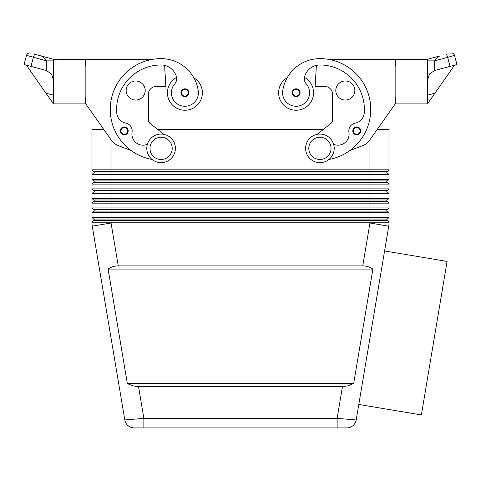 <?xml version="1.0" encoding="UTF-8"?>
<svg xmlns="http://www.w3.org/2000/svg" width="481" height="481" viewBox="0 0 481 481"><rect width="100%" height="100%" fill="white"/><g stroke="black" fill="none" stroke-linecap="round" stroke-linejoin="round"><path stroke-width="0.72" d="M124.236 126.924A3.968 3.968 0 0 1 128.205 130.898A3.968 3.968 0 0 1 120.875 133.009A3.968 3.968 0 0 1 124.236 126.924M161.087 134.073A14.292 14.292 0 0 1 175.379 148.37A14.292 14.292 0 0 1 161.087 162.662A14.292 14.292 0 0 1 146.789 148.37A14.292 14.292 0 0 1 161.087 134.073M161.087 137.247A11.117 11.117 0 0 1 172.204 148.37A11.117 11.117 0 0 1 161.087 159.488A11.117 11.117 0 0 1 149.97 148.37A11.117 11.117 0 0 1 161.087 137.247M184.908 88.805A3.968 3.968 0 0 1 188.883 92.779A3.968 3.968 0 0 1 181.547 94.889A3.968 3.968 0 0 1 184.908 88.805M85.167 97.541L85.798 97.541L85.798 103.896L111.249 140.043A15.885 15.885 0 0 0 118.573 145.737L131.175 150.547A50.824 50.824 0 0 0 152.092 159.476A50.824 50.824 0 0 1 161.087 58.628A37.572 37.572 0 0 1 198.274 90.861A13.498 13.498 0 0 1 186.826 106.139A13.498 13.498 0 0 1 174.723 83.916A7.943 7.943 0 0 0 176.371 76.551A15.885 15.885 0 0 0 161.087 64.983A44.474 44.474 0 0 0 116.763 113.089A11.117 11.117 0 0 0 125.739 123.1A7.943 7.943 0 0 1 132.065 132.221A11.117 11.117 0 0 0 147.378 144.306M176.563 77.429A17.472 17.472 0 0 0 184.908 110.251A17.472 17.472 0 0 0 193.807 77.742M145.202 90.518A9.53 9.53 0 0 1 135.672 100.048A9.53 9.53 0 0 1 126.142 90.518A9.53 9.53 0 0 1 135.672 80.988A9.53 9.53 0 0 1 145.202 90.518M356.764 134.866A3.968 3.968 0 0 0 360.239 128.974A3.968 3.968 0 0 0 352.795 130.898A3.968 3.968 0 0 0 356.764 134.866M319.913 162.662A14.292 14.292 0 0 0 334.211 148.37A14.292 14.292 0 0 0 319.913 134.073A14.292 14.292 0 0 0 305.621 148.37A14.292 14.292 0 0 0 319.913 162.662M319.913 159.488A11.117 11.117 0 0 0 331.03 148.37A11.117 11.117 0 0 0 319.913 137.247A11.117 11.117 0 0 0 308.796 148.37A11.117 11.117 0 0 0 319.913 159.488M296.092 96.747A3.968 3.968 0 0 0 299.567 90.855A3.968 3.968 0 0 0 292.117 92.779A3.968 3.968 0 0 0 296.092 96.747M395.833 97.541L395.202 97.541L395.202 103.896L369.751 140.043A15.885 15.885 0 0 1 362.427 145.737L349.825 150.547A50.824 50.824 0 0 1 328.908 159.476A50.824 50.824 0 0 0 319.913 58.628A37.572 37.572 0 0 0 282.726 90.861A13.498 13.498 0 0 0 294.174 106.139A13.498 13.498 0 0 0 306.277 83.916A7.943 7.943 0 0 1 304.629 76.551A15.885 15.885 0 0 1 319.913 64.983A44.474 44.474 0 0 1 364.237 113.089A11.117 11.117 0 0 1 355.261 123.1A7.943 7.943 0 0 0 348.935 132.221A11.117 11.117 0 0 1 333.622 144.306M282.726 90.861A13.498 13.498 0 0 0 294.174 106.139A13.498 13.498 0 0 0 306.277 83.916M304.437 77.429A17.472 17.472 0 0 1 296.092 110.251A17.472 17.472 0 0 1 287.193 77.742A37.572 37.572 0 0 1 319.913 58.628A37.572 37.572 0 0 0 287.193 77.742M313.564 92.779A17.472 17.472 0 0 1 296.092 110.251A17.472 17.472 0 0 1 278.619 92.779A17.472 17.472 0 0 0 296.092 110.251A17.472 17.472 0 0 0 313.564 92.779M335.798 90.518A9.53 9.53 0 0 1 345.328 80.988A9.53 9.53 0 0 1 354.858 90.518A9.53 9.53 0 0 1 345.328 100.048A9.53 9.53 0 0 1 335.798 90.518M342.466 386.61L138.534 386.61L133.634 386.015L128.836 384.259L127.315 383.435L108.105 269.077C111.003 266.991 114.388 265.933 118.26 265.903L362.74 265.903C366.612 265.933 369.997 266.991 372.895 269.077L353.685 383.435L348.184 385.798L342.466 386.61L337.133 418.38L356.193 419.955A9.53 9.53 0 0 1 346.795 427.91L134.205 427.91L143.867 427.91L143.867 418.38L124.807 419.955A9.53 9.53 0 0 0 128.048 425.655A9.53 9.53 0 0 1 124.807 419.955L92.256 226.172L111.051 223.016L91.997 223.016A19.06 19.06 0 0 0 92.256 226.172A19.06 19.06 0 0 1 92.057 224.603M138.534 386.61L143.867 418.38L337.133 418.38L337.133 427.91L346.795 427.91A9.53 9.53 0 0 0 352.952 425.655A9.53 9.53 0 0 1 346.795 427.91M98.701 172.986L93.585 172.986L91.997 174.573L389.003 174.573L389.003 169.811L387.415 171.398L369.949 171.398L369.949 172.986L98.701 172.986M387.415 172.986L369.949 172.986L369.949 179.341L91.997 179.341L93.585 180.928L387.415 180.928L389.003 179.341L369.949 179.341L369.949 182.515L93.585 182.515L91.997 184.103L389.003 184.103L389.003 174.573L387.415 172.986L389.003 174.573M369.949 139.761L369.949 169.811L389.003 169.811L389.003 129.311L377.308 129.311L395.202 103.896M85.798 103.896L103.692 129.311L91.997 129.311L91.997 169.811L93.585 171.398L369.949 171.398L369.949 169.811L91.997 169.811L91.997 193.633L389.003 193.633L389.003 188.871L91.997 188.871L93.585 190.458L91.997 188.871M387.415 211.105L369.949 211.105L369.949 212.692L389.003 212.692L389.003 207.93L91.997 207.93L91.997 212.692L369.949 212.692L369.949 217.46L91.997 217.46L91.997 222.222L389.003 222.222L389.003 217.46L369.949 217.46L369.949 219.047L387.415 219.047L389.003 217.46L389.003 212.692L387.415 211.105L389.003 212.692M387.415 201.575L369.949 201.575L369.949 203.162L389.003 203.162L389.003 198.4L91.997 198.4L91.997 203.162L369.949 203.162L369.949 209.518L387.415 209.518L389.003 207.93L389.003 203.162L387.415 201.575L389.003 203.162M387.415 182.515L369.949 182.515L369.949 190.458L387.415 190.458L389.003 188.871L389.003 184.103L387.415 182.515L389.003 184.103M387.415 192.045L389.003 193.633L387.415 192.045L93.585 192.045L91.997 193.633L91.997 198.4L93.585 199.988L91.997 198.4M93.585 190.458L369.949 190.458L369.949 199.988L387.415 199.988L389.003 198.4L389.003 193.633M93.585 199.988L369.949 199.988L369.949 201.575L93.585 201.575L91.997 203.162L91.997 207.93L93.585 209.518L91.997 207.93M93.585 209.518L369.949 209.518L369.949 211.105L93.585 211.105L91.997 212.692L91.997 217.46L93.585 219.047L91.997 217.46M387.415 220.635L389.003 222.222L387.415 220.635L93.585 220.635L91.997 222.222L91.997 223.016M93.585 219.047L369.949 219.047L369.949 223.016L388.744 226.172A19.06 19.06 0 0 0 389.003 223.016L389.003 222.222M384.578 250.956L447.083 261.411L421.392 414.935L358.796 404.461M427.603 60.871L434.662 60.871L437.133 57.744L439.598 56.036L427.603 59.253L427.603 103.896L395.833 103.896L395.833 59.422L426.966 59.422L439.598 56.036M53.397 59.253L85.167 59.422L85.167 103.896L53.397 103.896L53.397 59.253L41.402 56.036L43.867 57.744L46.338 60.871L53.397 60.871M53.397 79.72L51.431 73.918L46.338 70.515L30.952 66.396L33.363 57.395A3.175 0.794 -75 0 1 34.187 55.147A3.175 0.794 -75 0 1 35.011 54.323L41.402 56.036L35.011 54.323M24.05 64.544L26.515 55.339A3.175 3.175 0 0 1 27.994 53.409A3.175 3.175 0 0 0 26.515 55.339L24.05 64.544L30.952 66.396M26.515 55.339L46.338 60.871L46.338 70.515M454.485 55.339A3.175 3.175 0 0 0 453.006 53.409A3.175 3.175 0 0 1 454.485 55.339L447.637 57.395L450.048 66.396L456.95 64.544L454.485 55.339M427.603 79.72L429.569 73.918L434.662 70.515L434.662 60.871L447.637 57.395A3.175 0.794 75 0 0 446.813 55.147A3.175 0.794 75 0 0 445.989 54.323M450.048 66.396L434.662 70.515M454.515 65.194L427.603 103.674M453.006 53.409A3.175 3.175 0 0 0 450.595 53.09A3.175 3.175 0 0 1 453.006 53.409M27.994 53.409A3.175 3.175 0 0 1 30.405 53.09A3.175 3.175 0 0 0 27.994 53.409M26.485 65.194L45.833 93.128L53.397 95.154M41.817 56.193L41.414 56.043M45.833 93.128L53.397 103.674M152.134 59.422L85.798 59.422L85.798 65.777L85.167 65.777M435.167 93.128L427.603 95.154M349.825 150.547A50.824 50.824 0 0 0 328.866 59.422L395.202 59.422L395.202 65.777L395.833 65.777M157.497 129.311L323.503 129.311M108.105 269.077L372.895 269.077M127.315 383.435L353.685 383.435M356.193 419.955A9.53 9.53 0 0 1 352.952 425.655A9.53 9.53 0 0 0 356.193 419.955L388.744 226.172M93.585 180.928L91.997 179.341M386.784 219.047L386.784 220.635M94.216 219.047L94.216 220.635M386.784 209.518L386.784 211.105M94.216 209.518L94.216 211.105M386.784 199.988L386.784 201.575M94.216 199.988L94.216 201.575M386.784 190.458L386.784 192.045M94.216 190.458L94.216 192.045M386.784 180.928L386.784 182.515M94.216 180.928L94.216 182.515M93.585 171.398L91.997 169.811M386.784 171.398L386.784 172.986M94.216 171.398L94.216 172.986M128.048 425.655A9.53 9.53 0 0 0 134.205 427.91A9.53 9.53 0 0 1 128.048 425.655A9.53 9.53 0 0 0 134.205 427.91L134.205 427.91A9.53 9.53 0 0 1 124.807 419.955M369.751 140.043A15.885 15.885 0 0 1 362.427 145.737M317.153 134.343L330.814 123.515A4.762 4.762 0 0 0 332.624 119.781L332.624 94.366A7.943 7.943 0 0 0 324.681 86.424L315.151 86.424L316.39 65.38M355.261 123.1A7.943 7.943 0 0 0 348.935 132.221M163.847 134.343L150.186 123.515A4.762 4.762 0 0 1 148.376 119.781L148.376 94.366A7.943 7.943 0 0 1 156.319 86.424L165.849 86.424L164.61 65.38A15.885 15.885 0 0 1 176.371 76.551M148.376 94.366A7.943 7.943 0 0 1 156.319 86.424M150.186 123.515A4.762 4.762 0 0 1 148.376 119.781M332.624 94.366A7.943 7.943 0 0 0 324.681 86.424M330.814 123.515A4.762 4.762 0 0 0 332.624 119.781M120.268 130.898A3.968 3.968 0 0 0 120.875 133.009M360.732 130.898A3.968 3.968 0 0 1 360.125 133.009A3.968 3.968 0 0 0 360.732 130.898M124.236 127.561A3.337 3.337 0 0 1 127.573 130.898A3.337 3.337 0 0 1 121.41 132.672A3.337 3.337 0 0 1 124.236 127.561M184.908 89.442A3.337 3.337 0 0 1 188.245 92.779A3.337 3.337 0 0 1 182.083 94.553A3.337 3.337 0 0 1 184.908 89.442M359.59 132.672A3.337 3.337 0 0 0 356.764 127.561A3.337 3.337 0 0 0 353.427 130.898A3.337 3.337 0 0 0 359.59 132.672M298.917 94.553A3.337 3.337 0 0 0 296.092 89.442A3.337 3.337 0 0 0 292.755 92.779A3.337 3.337 0 0 0 298.917 94.553M388.943 224.603A19.06 19.06 0 0 0 389.003 223.016L369.949 223.016L362.74 265.903M118.26 265.903L111.051 223.016L111.051 139.761"/></g></svg>
